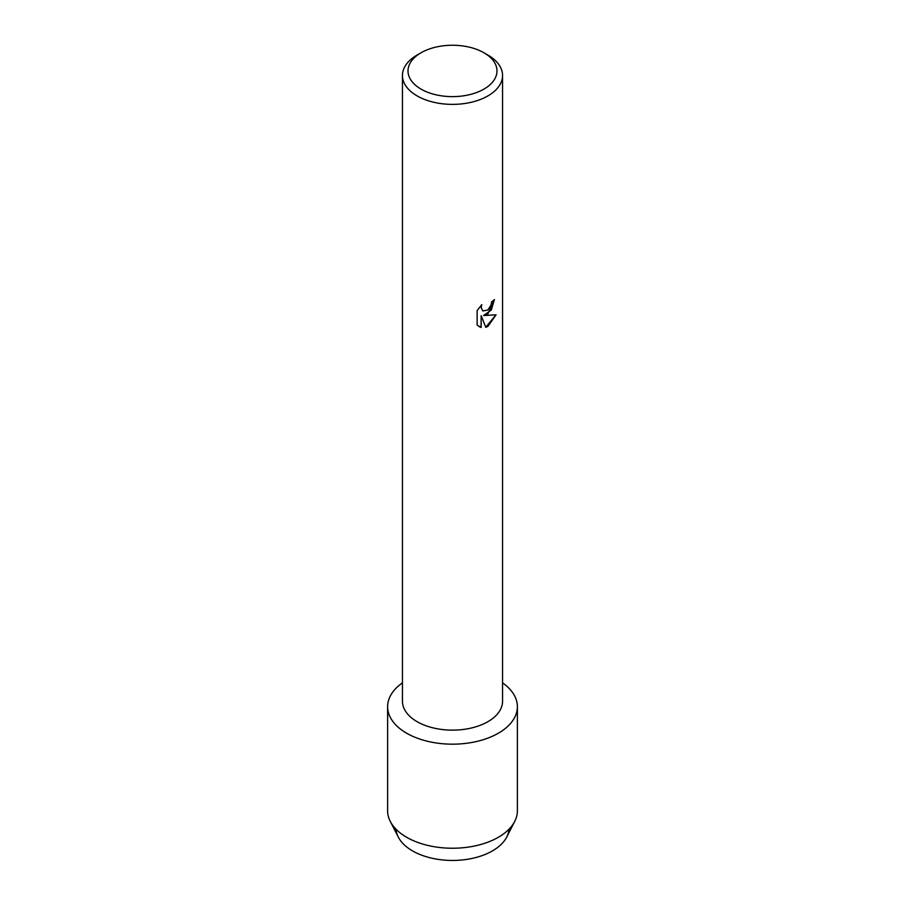 <?xml version="1.0" encoding="UTF-8"?>
<svg xmlns="http://www.w3.org/2000/svg" width="905" height="905" viewBox="0 0 905 905"><rect width="100%" height="100%" fill="white"/><g stroke="black" fill="none" stroke-linecap="round" stroke-linejoin="round"><path stroke-width="1.36" d="M508.995 829.206A56.54 32.648 180 0 1 492.478 850.881A56.54 32.648 180 0 1 431.99 858.223A56.54 32.648 180 0 1 396.005 829.206M483.96 52.773L487.897 55.047A50.058 28.903 180 0 1 502.558 75.477L502.558 701.239A50.058 28.903 180 0 1 487.897 721.681A50.058 28.903 180 0 1 433.348 727.937A50.058 28.903 180 0 1 402.442 701.239L402.442 75.477A50.058 28.903 180 0 1 417.103 55.047L421.04 52.773A44.492 25.691 180 0 1 483.96 52.773A44.492 25.691 180 0 1 483.96 89.097A44.492 25.691 180 0 1 421.04 89.109A44.492 25.691 180 0 1 421.04 52.773L417.103 55.047M498.384 733.197A64.889 37.467 180 0 1 408.868 734.43A64.889 37.467 180 0 1 402.442 682.868A64.889 37.467 180 0 0 387.612 706.703A64.889 37.467 180 0 0 427.669 741.319A64.889 37.467 180 0 0 498.384 733.197A64.889 37.467 180 0 0 502.558 682.868A64.889 37.467 180 0 1 517.389 706.703A64.889 37.467 180 0 1 498.384 733.197M487.897 313.899L483.609 315.54L496.076 314.816L487.897 326.411L485.781 327.316L481.166 315.687L481.166 327.44L477.139 325.076L477.139 310.573L481.777 304.646L481.155 307.53L482.874 310.958L487.897 310.008L491.166 304.815L491.653 301.806A50.058 28.903 0 0 0 494.458 299.555L487.897 313.899M502.558 75.477A50.058 28.903 180 0 1 487.897 95.919A50.058 28.903 180 0 1 433.348 102.174A50.058 28.903 180 0 1 402.442 75.477M494.39 299.623L491.336 309.974L483.609 315.54M482.874 310.958L481.087 307.496L481.641 304.781M479.005 326.569L481.098 327.406L481.166 315.687M485.759 327.259L495.985 314.838M517.389 706.703L517.389 810.767A64.889 37.467 180 0 1 514.741 821.367L506.732 837.034A56.54 32.648 180 0 1 492.478 850.881A56.54 32.648 180 0 1 398.268 837.034L390.259 821.367A64.889 37.467 180 0 1 387.612 810.767L387.612 706.703M514.741 821.367A64.889 37.467 180 0 1 498.384 837.261A64.889 37.467 180 0 1 390.259 821.367"/></g></svg>
